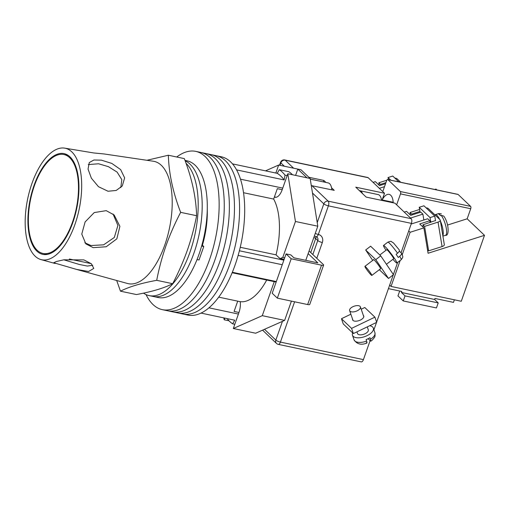 <?xml version="1.0" encoding="UTF-8"?>
<svg xmlns="http://www.w3.org/2000/svg" width="510" height="510" viewBox="0 0 510 510"><rect width="100%" height="100%" fill="white"/><g stroke="black" fill="none" stroke-linecap="round" stroke-linejoin="round"><path stroke-width="0.76" d="M146.032 294.582A80.886 37.281 -78.1 0 0 162.339 309.659L182.771 313.975A80.886 37.281 -78.1 0 0 229.984 263.912A80.886 37.281 -78.1 0 0 216.195 155.697L221.308 156.774A80.886 37.281 -78.1 0 1 235.097 264.996A80.886 37.281 -78.1 0 1 187.878 315.052L182.771 313.975A80.886 37.281 -78.1 0 0 229.984 263.912A80.886 37.281 -78.1 0 0 216.195 155.697L211.089 154.619A80.886 37.281 -78.1 0 1 224.878 262.835A80.886 37.281 -78.1 0 0 211.089 154.619L205.983 153.542A80.886 37.281 -78.1 0 1 219.772 261.757A80.886 37.281 -78.1 0 0 205.983 153.542L200.876 152.458A80.886 37.281 -78.1 0 1 214.665 260.68A80.886 37.281 -78.1 0 0 200.876 152.458L195.763 151.381A80.886 37.281 -78.1 0 0 176.728 156.997M177.659 312.898A80.886 37.281 -78.1 0 0 224.878 262.835A80.886 37.281 -78.1 0 1 177.659 312.898M172.552 311.82A80.886 37.281 -78.1 0 0 219.772 261.757A80.886 37.281 -78.1 0 1 172.552 311.82M167.446 310.743A80.886 37.281 -78.1 0 0 214.665 260.68A80.886 37.281 -78.1 0 1 167.446 310.743M202.413 245.221A56.986 26.265 -78.1 0 0 207.283 209.61M162.339 309.659A80.886 37.281 -78.1 0 0 209.553 259.596A80.886 37.281 -78.1 0 0 195.763 151.381M196.414 261.063A56.986 26.265 -78.1 0 0 197.109 259.571M232.522 163.888L277.223 173.323A77.208 35.585 101.9 0 1 284.159 179.934L236.602 169.894M276.324 281.552L232.33 272.263M282.253 264.735L238.138 255.421M234.798 324.303L232.656 323.85L234.753 320.216L201.01 313.089M282.202 189.694L277.325 188.662L273.66 199.072A56.986 26.265 101.9 0 1 276.063 254.86L280.353 258.946L284.019 259.724M266.685 280.035A56.986 26.265 101.9 0 1 239.426 301.518L218.701 297.139M238.96 312.477L234.09 311.444L237.711 301.155M277.223 173.323L279.321 169.69A81.619 37.619 101.9 0 1 285.026 175.134L287.168 175.587M285.026 175.134L284.159 179.934M282.757 188.113L240.51 179.188M283.86 260.17L239.394 250.78M276.159 282.036L232.133 272.742M238.406 314.058L208.922 307.83M279.321 169.69L288.896 171.717A81.619 37.619 -78.1 0 1 292.517 174.758M240.248 247.293L276.063 254.86M243.544 192.716L273.66 199.072M232.656 323.85A81.619 37.619 101.9 0 1 227.103 318.597M143.488 293.142A69.857 32.194 -78.1 0 0 149.137 295.602L153.121 296.444A69.857 32.194 -78.1 0 0 193.902 253.209A69.857 32.194 -78.1 0 0 185.124 160.777A69.857 32.194 -78.1 0 1 193.902 253.209A69.857 32.194 -78.1 0 1 153.121 296.444L158.234 297.521A69.857 32.194 -78.1 0 0 199.008 254.286A69.857 32.194 -78.1 0 0 187.1 160.828L184.977 160.376M149.137 295.602A69.857 32.194 -78.1 0 0 189.911 252.367A69.857 32.194 -78.1 0 0 186.042 163.308M197.032 259.552L199.034 259.972L203.77 246.521L201.628 246.069M203.77 246.521L201.979 244.813M223.871 317.915L224.17 319.776L224.757 318.106M240.21 301.659A12.132 5.591 101.9 0 1 238.948 312.522L233.319 328.504L255.663 333.221L284.631 320.395L291.42 301.117M274.265 281.635L262.28 315.671L233.319 328.504M274.393 196.987A12.132 5.591 -78.1 0 0 275.1 197.249A12.132 5.591 -78.1 0 0 282.183 189.739L287.812 173.763L295.449 221.487L282.795 257.423A13.789 6.356 -78.1 0 0 280.659 258.544M265.525 170.856L278.658 165.036L275.846 173.037M287.812 173.763L306.969 177.805L297.815 169.084L301.008 169.76L310.156 178.481L317.8 226.204L305.783 260.323M306.969 177.805L310.156 178.481M284.688 257.824L282.795 257.423M262.28 315.671L284.631 320.395M295.449 221.487L317.8 226.204M224.17 319.776L229.041 320.809M278.658 165.036L297.815 169.084L295.59 175.402M308.142 253.617L317.851 262.873L293.907 257.818L290.859 254.904L286.065 253.897L291.197 258.787L321.523 265.194A3.678 0.892 19.4 0 0 323.608 265.092A3.678 0.892 19.4 0 0 323.334 264.543L309.079 250.958M291.197 258.787L277.338 298.146L307.664 304.546L321.523 265.194M277.338 298.146L272.206 293.256L286.065 253.897M323.608 265.092L309.748 304.451A3.678 0.892 -160.6 0 1 307.664 304.546M310.258 179.125L328.153 182.905A12.871 5.929 101.9 0 1 331.825 189.847M381.505 200.341A11.768 5.425 -78.1 0 0 378.21 194.603L359.85 190.721A11.768 5.425 -78.1 0 0 359.429 190.67M362.521 193.615A11.768 5.425 -78.1 0 0 359.85 190.721M352.569 319.132A5.884 2.805 -19 0 0 352.62 319.853A5.884 2.805 -19 0 0 353.003 320.433A5.884 2.805 -19 0 0 359.76 320.337A5.884 2.805 -19 0 0 363.745 316.022A5.884 2.805 -19 0 0 363.362 315.448A5.884 2.805 -19 0 0 363.343 315.429M374.901 317.156L351.581 328.37L353.373 333.565L376.692 322.352L374.901 317.156L364.784 307.505L361.214 309.219M350.867 314.198L341.464 318.724L343.249 323.92L353.373 333.565M351.581 328.37L341.464 318.724M368.15 338.704L370.725 341.19L370.509 339.226A11.029 5.253 -19 0 0 374.92 332.692C375.188 335.561 375.035 337.11 374.474 337.327C373.008 339.456 371.758 340.737 370.725 341.19M356.943 331.851L357.523 333.546A5.699 2.716 -19 0 0 357.892 334.107A5.699 2.716 -19 0 0 364.44 334.018A5.699 2.716 -19 0 0 368.303 329.836L367.283 326.872M360.047 306.351A5.699 2.716 -19 0 0 353.5 306.44A5.699 2.716 -19 0 0 349.637 310.622A5.699 2.716 -19 0 0 350.007 311.183A5.699 2.716 -19 0 0 356.554 311.094A5.699 2.716 -19 0 0 360.417 306.912A5.699 2.716 -19 0 0 360.047 306.351M369.673 325.724A11.029 5.253 161 0 1 372.631 327.018A11.029 5.253 161 0 1 373.345 328.102A11.029 5.253 161 0 1 365.868 336.192A11.029 5.253 161 0 1 353.2 336.364A11.029 5.253 161 0 1 352.486 335.28A11.029 5.253 161 0 1 352.697 332.928M370.509 339.226L369.986 337.697A11.029 5.253 161 0 1 366.097 339.571L366.626 341.094C367.181 342.892 367.053 343.453 366.244 342.79M373.53 259.781A5.884 0.561 52.7 0 1 373.53 259.552A5.884 0.561 52.7 0 1 374.27 260.043A5.884 0.561 52.7 0 1 378.477 265.149A5.884 0.561 52.7 0 1 380.664 268.904A5.884 0.561 52.7 0 1 380.441 268.84M388.524 278.466L375.787 259.635L380.734 255.861L393.471 274.692L388.524 278.466L379.325 269.694M372.714 260.406L365.67 249.989L370.617 246.215L380.734 255.861M375.787 259.635L365.67 249.989M379.816 254.987L386.733 249.709A5.699 0.542 52.7 0 1 387.447 250.18A5.699 0.542 52.7 0 1 391.527 255.127A5.699 0.542 52.7 0 1 393.65 258.768L386.427 264.276M365.625 266.832A5.699 0.542 52.7 0 1 369.705 271.779A5.699 0.542 52.7 0 1 371.828 275.419A5.699 0.542 52.7 0 1 371.108 274.941A5.699 0.542 52.7 0 1 367.028 269.994A5.699 0.542 52.7 0 1 364.911 266.354A5.699 0.542 52.7 0 1 365.625 266.832M392.929 259.316A11.029 1.052 -127.3 0 0 395.499 262.083A11.029 1.052 -127.3 0 0 396.882 263.007A11.029 1.052 -127.3 0 0 392.783 255.963A11.029 1.052 -127.3 0 0 384.884 246.387A11.029 1.052 -127.3 0 0 383.501 245.469A11.029 1.052 -127.3 0 0 386.019 250.251M383.501 245.469L387.861 242.135A11.029 1.052 52.7 0 1 389.245 243.06A11.029 1.052 52.7 0 1 397.57 253.221L396.117 254.331A11.029 1.052 -127.3 0 1 398.24 257.474L399.693 256.364A11.029 1.052 52.7 0 1 401.242 259.673L396.882 263.007M399.26 251.124L401.344 252.992L402.511 255.325C402.505 256.919 403.722 256.269 401.242 259.673M397.57 253.221C399.266 251.768 399.764 250.576 399.05 249.639L393.554 243.015L391.259 241.536C391.387 241.122 390.252 241.326 387.861 242.135M401.172 252.775C401.886 253.712 401.389 254.904 399.693 256.364M368.214 177.722L285.211 160.197A3.678 1.696 -78.1 0 0 284.784 159.961L367.793 177.493A3.678 1.696 101.9 0 1 368.214 177.722L384.508 193.252L355.776 187.189L366.174 197.102L394.906 203.165L411.194 218.694A3.678 1.696 101.9 0 1 411.398 223.38L401.077 252.692M325.935 182.433L323.85 180.444L308.907 177.289M311.298 185.595L334.248 190.357L331.551 187.782M397.653 262.414L393.376 274.552M393.28 274.845L376.622 322.141M376.52 322.435L373.926 329.798M370.037 340.833L363.42 359.62A3.678 1.696 101.9 0 1 361.278 361.896L278.269 344.365A3.678 1.696 -78.1 0 0 280.417 342.095L363.42 359.62M382.149 199.945L384.508 193.252M323.34 181.885L323.85 180.444M69.717 157.737A50.554 23.301 -78.1 0 0 63.877 154.53A50.554 23.301 -78.1 0 0 32.296 192.385A50.554 23.301 -78.1 0 0 37.141 250.244A50.554 23.301 -78.1 0 0 42.98 253.451A50.554 23.301 -78.1 0 0 74.562 215.596A50.554 23.301 -78.1 0 0 69.717 157.737M64.47 148.104A56.986 26.265 101.9 0 1 71.789 151.852A56.986 26.265 101.9 0 1 77.035 217.846A56.986 26.265 101.9 0 1 40.928 259.571A56.986 26.265 101.9 0 1 35.069 256.135A56.986 26.265 101.9 0 1 29.395 191.683A56.986 26.265 101.9 0 1 64.47 148.104L93.808 152.968L104.046 153.95L153.332 161.236A62.501 28.809 101.9 0 1 161.358 165.348A62.501 28.809 101.9 0 1 164.794 245.004A62.501 28.809 101.9 0 1 127.513 283.49L76.627 269.433L88.593 271.492L93.783 268.413L91.36 263.759L83.857 259.89L63.858 259.8L56.463 261.49L53.69 262.752L76.627 269.433M88.268 164.583L98.57 163.774L108.477 166.694L117.115 172.112L121.801 179.628L120.8 187.597M108.031 191.244L116.191 190.459L122.272 185.978L124.65 177.875L120.634 169.594L111.811 163.417L101.337 160.146L93.91 160.006L89.282 162.55L88.051 169.11L91.386 178.207L98.487 186.711L108.031 191.244M113.035 214.009L117.912 225.465L114.297 237.488L103.626 244.832L90.959 245.527L84.819 242.773M93.19 247.656L106.195 246.763L116.847 238.846L119.901 226.332L114.163 214.997L106.22 210.655L94.248 212.562L85.106 221.946L81.772 234.096L85.852 243.882L93.19 247.656M92.737 265.296L87.325 266.061L79.311 264.46L63.814 259.813M168.351 155.231L184.314 158.604C191.964 178.392 196.063 197.434 196.611 215.717C194.361 227.422 191.269 238.941 187.336 250.276C183.281 261.624 178.392 272.767 172.673 283.694C164.15 288.067 152.069 291.682 136.438 294.55L120.475 291.184C128.998 286.811 141.079 283.19 156.71 280.322C158.948 268.662 162.04 257.142 165.986 245.769C170.021 234.453 174.911 223.316 180.648 212.351C172.992 192.557 168.893 173.521 168.351 155.231L146.899 160.287M116.694 280.506L120.475 291.184M70.017 156.895A51.472 23.721 101.9 0 1 74.747 216.501A51.472 23.721 101.9 0 1 42.139 254.197A51.472 23.721 101.9 0 1 36.841 251.086A51.472 23.721 101.9 0 1 31.722 192.876A51.472 23.721 101.9 0 1 63.406 153.51A51.472 23.721 101.9 0 1 70.017 156.895M67.339 154.881L66.421 155.065M156.71 280.322L172.673 283.694M180.648 212.351L196.611 215.717M388.397 179.679L388.04 177.544L390.813 180.189M398.877 181.891L392.751 176.052L388.04 177.544M386.809 180.24L378.834 182.771L380.498 184.359L385.93 182.631M379.261 185.366L378.834 182.771M394.925 178.124A3.678 1.613 -9.4 0 1 397.035 178.755L400.739 182.287M380.498 184.359L380.645 185.251M426.124 207.863A3.678 1.613 170.6 0 1 428.228 208.494L440.015 219.727A3.678 1.613 170.6 0 1 440.283 220.192A3.678 1.613 170.6 0 1 438.039 222.118L424.588 226.389L422.924 224.802L435.495 220.543M419.603 209.47L410.034 212.511L410.461 215.105M438.039 222.118L442.081 246.572L428.629 250.837L424.588 226.389M427.495 249.76L428.629 250.837M442.081 246.572A3.678 1.613 -9.4 0 0 444.318 244.647L440.283 220.192M411.844 214.99L411.697 214.092L410.034 212.511M411.697 214.092L419.934 211.478M422.924 224.802L423.357 227.396M441.22 215.347A11.398 3.213 72.4 0 1 446.052 227.116A11.398 3.213 72.4 0 1 445.479 235.333C449.546 236.27 448.896 222.953 443.757 216.081L441.22 215.347L440.379 215.615A11.398 3.213 -107.6 0 0 439.518 214.627A11.398 3.213 -107.6 0 0 438.715 214.028L441.348 213.862L438.581 213.607A11.398 3.213 72.4 0 1 439.556 213.76M435.534 220.798L434.762 216.1L423.944 205.791L419.239 207.283L420.081 212.37M430.829 222.29L430.051 217.591L419.239 207.283M434.762 216.1L430.051 217.591M393.204 202.808A14.248 6.566 -78.1 0 0 390.743 195.266A14.248 6.566 -78.1 0 0 389.098 194.361A14.248 6.566 -78.1 0 0 382.168 199.945M454.384 299.81L453.486 302.373L434.966 298.458L434.616 299.472L401.415 292.459L401.765 291.446L388.422 288.628M396.64 204.822L400.49 193.889A1.836 0.848 -78.1 0 0 400.388 191.543L470.622 206.378A1.836 0.848 101.9 0 1 470.724 208.717L467.166 218.809L484.5 235.333L461.282 301.263L391.049 286.435L389.659 285.109M391.049 286.435L400.184 260.483M402.243 254.643L410.123 232.273L408.733 230.953M400.388 191.543L387.906 179.648A1.836 0.848 -78.1 0 0 387.696 179.533A1.836 0.848 -78.1 0 0 386.625 180.667L382.774 191.601M404.277 212.103L406.553 211.382L410.716 215.347L420.801 212.147L422.879 214.13L423.848 219.988M411.181 224.011L427.731 218.752L429.815 220.734L430.108 222.519M410.518 218.05L422.879 214.13M484.5 235.333L428.075 253.247L423.886 227.906L419.724 223.941L429.815 220.734M423.886 227.906L410.123 232.273M470.622 206.378L458.146 194.482L387.906 179.648M436.853 189.911L435.973 189.076L434.737 189.465M387.696 179.533L457.929 194.367A1.836 0.848 101.9 0 1 458.146 194.482M385.56 183.689L379.517 185.608L375.36 181.643L373.084 182.363M379.325 188.311L384.514 186.666M467.166 218.809L447.576 225.031M399.7 291.012L397.972 295.915L403.238 300.938L436.439 307.951L438.217 302.908L405.017 295.896L401.415 292.459M403.238 300.938L405.017 295.896M438.217 302.908L434.616 299.472M352.486 335.28L354.061 339.864A11.029 5.253 -19 0 0 354.775 340.954A11.029 5.253 -19 0 0 366.626 341.094M284.357 166.241L280.831 162.888A3.678 3.136 133.6 0 1 285.211 160.197L293.601 168.198M311.903 185.64L328.191 201.169L411.194 218.694M264.518 329.301L275.84 340.094L282.438 321.364M317.22 222.589L323.818 203.86L312.496 193.06M279.544 165.227L280.557 162.339A3.678 0.892 19.4 0 0 280.831 162.888L279.977 165.316M411.398 223.38L328.395 205.855L318.323 234.447A7.35 6.279 -46.4 0 1 322.339 242.524L316.786 258.302M294.608 301.792L280.417 342.095A3.678 0.892 19.4 0 1 275.84 340.094A3.678 3.136 133.6 0 0 276.497 343.434L262.573 330.161M312.828 254.535L317.762 240.529L315.684 238.546L310.749 252.552M313.841 237.443A3.678 0.892 -160.6 0 1 315.684 238.546A3.678 3.136 -46.4 0 0 315.817 236.627M322.339 242.524A3.678 0.892 19.4 0 1 317.762 240.529A3.678 3.136 133.6 0 0 317.105 237.195L316.181 236.723A3.678 1.696 -78.1 0 0 318.323 234.447A3.678 0.892 -160.6 0 1 315.263 233.401M328.191 201.169A3.678 3.136 133.6 0 0 323.818 203.86A3.678 0.892 -160.6 0 0 328.395 205.855A3.678 1.696 -78.1 0 0 328.191 201.169M439.645 219.376A11.398 3.213 -107.6 0 0 436.993 215.43A11.398 3.213 -107.6 0 0 435.215 214.672L434.858 214.812M442.839 235.677A11.398 3.213 -107.6 0 0 440.423 221.047M470.724 208.717L400.49 193.889M284.172 259.284L279.729 258.347M276.088 197.268L274.418 196.917M353.022 320.452L349.637 310.622M373.345 328.102L374.92 332.692M363.796 316.742L360.417 306.912M366.805 343.077C361.271 345.295 357.025 344.224 354.061 339.864M380.664 268.674L371.828 275.419M373.753 259.615L364.911 266.354M284.784 159.961A3.678 3.678 0 0 0 280.557 162.339M276.497 343.434A3.678 3.678 0 0 0 278.269 344.365M314.421 235.798A3.678 3.678 0 0 0 316.181 236.723M68.244 155.448L63.877 154.53M91.233 263.644L69.379 259.029M47.347 254.375L42.98 253.451M40.928 259.571L55.201 263.517M410.148 184.123L407.382 183.868M438.581 213.607L435.215 214.672M445.479 235.333L442.916 236.143M381.435 199.792L393.172 202.272"/></g></svg>
